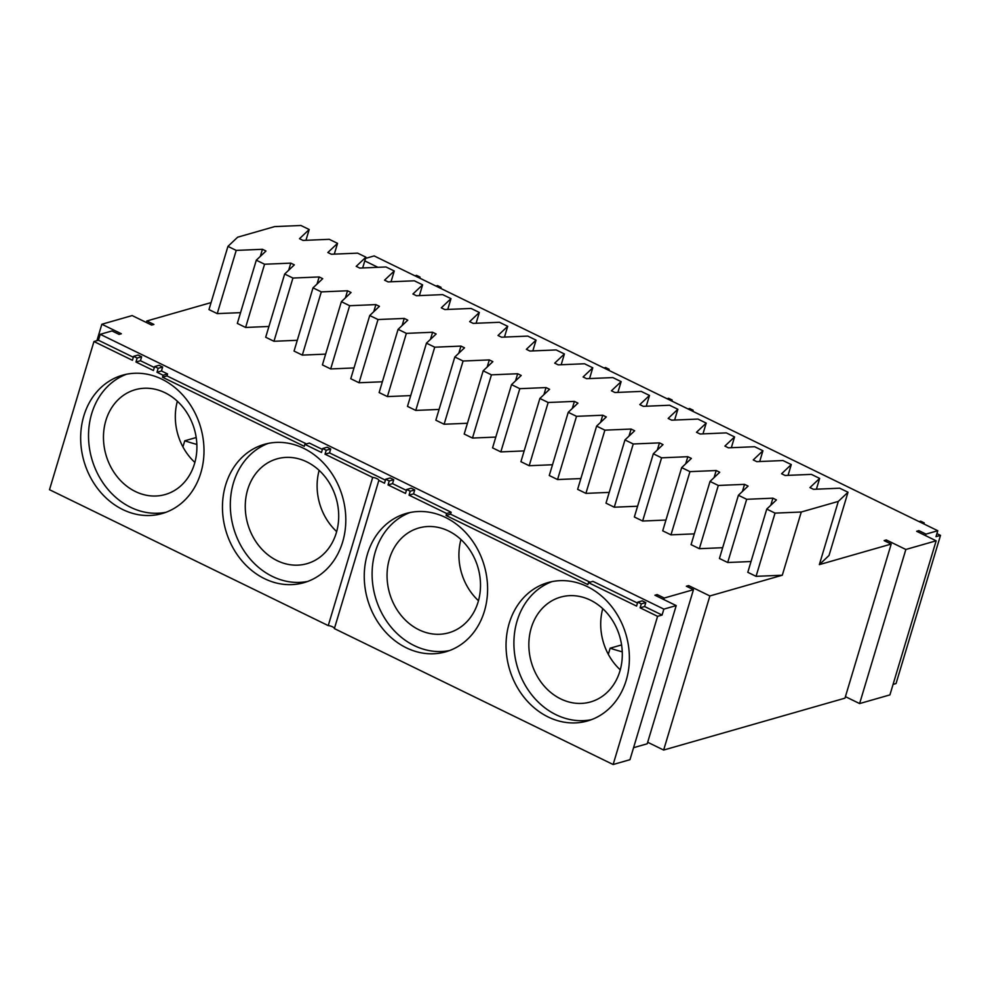 <?xml version="1.0" encoding="UTF-8"?>
<svg xmlns="http://www.w3.org/2000/svg" width="990" height="990" viewBox="0 0 990 990"><rect width="100%" height="100%" fill="white"/><g stroke="black" fill="none" stroke-linecap="round" stroke-linejoin="round"><path stroke-width="1.49" d="M770.777 505.284L772.905 498.18L776.445 499.913L766.755 509.083L747.797 572.307L756.063 576.341L782.298 575.227L709.88 595.955L663.646 750.049L647.683 742.265M709.88 595.955L688.619 585.585L686.367 586.229L693.458 589.681L664.265 598.034L657.187 594.582L654.935 595.225L676.207 605.595L663.857 609.122L662.075 615.05L657.583 616.337L613.132 764.515L629.974 759.689L676.207 605.595M688.161 587.095L688.619 585.585M613.132 764.515L334.385 628.601A4.356 1.411 16.7 0 0 328.247 625.606L49.5 489.704L93.951 341.525L132.425 360.286L133.613 356.326L138.093 355.051L141.644 356.771L140.456 360.731L154.341 367.488M693.458 589.681L647.225 743.787L633.575 747.685M663.646 750.049L844.965 698.16L891.198 544.067L819.349 564.634L829.038 555.452L848.009 492.228L838.307 501.41L819.349 564.634M918.46 532.162L918.906 530.652L916.666 531.296L936.156 540.8L889.923 694.893L859.617 703.568L845.423 696.651M893.079 684.399L896.049 683.546L940.5 535.38L936.008 536.654L937.79 530.727L925.996 534.105L918.906 530.652M93.951 341.525L98.443 340.238L100.225 334.311L663.857 609.122M100.225 334.311L112.006 330.945L119.097 334.397L121.349 333.754L101.846 324.25L132.165 315.575L151.656 325.079L153.908 324.435L146.817 320.983L211.068 302.594M848.009 492.228L839.73 488.206L813.495 489.308L809.956 487.575L819.646 478.405L811.379 474.371L785.144 475.485L781.593 473.752L791.282 464.582L783.016 460.548L756.781 461.649L753.241 459.929L762.931 450.747L754.652 446.725L728.417 447.827L724.878 446.094L734.568 436.924L726.301 432.89L700.066 434.004L696.515 432.271L706.204 423.101L697.938 419.067L671.703 420.168L668.163 418.448L677.853 409.266L669.574 405.244L643.351 406.346L639.8 404.613L649.49 395.443L641.223 391.409L614.988 392.523L611.436 390.79L621.138 381.62L612.86 377.586L586.625 378.687L583.085 376.967L592.775 367.797L584.508 363.763L558.273 364.864L554.722 363.132L564.411 353.962L556.145 349.928L529.91 351.042L526.371 349.309L536.06 340.139L527.781 336.105L501.546 337.206L498.007 335.486L507.697 326.316L499.43 322.282L473.195 323.384L469.644 321.651L479.333 312.481L471.067 308.447L444.832 309.561L441.293 307.828L450.982 298.658L442.703 294.624L416.481 295.725L412.929 294.005L422.619 284.835L414.352 280.801L388.117 281.903L384.565 280.17L394.268 271L385.989 266.966L359.754 268.08L356.214 266.347L365.904 257.177L357.637 253.143L331.403 254.244L327.851 252.524L337.541 243.354L329.274 239.32L303.039 240.422L299.5 238.689L309.189 229.519L300.911 225.485L274.675 226.599L237.637 237.204L227.935 246.374L208.977 309.598L217.243 313.62L236.214 250.408L262.449 249.294L265.988 251.027L256.299 260.197L264.565 264.231L290.8 263.13L294.352 264.85L284.662 274.032L292.929 278.054L319.164 276.953L322.703 278.685L313.013 287.855L321.292 291.889L347.527 290.775L351.066 292.508L341.377 301.678L349.643 305.712L375.878 304.611L379.43 306.331L369.74 315.513L378.007 319.535L404.242 318.433L407.781 320.166L398.091 329.336L406.37 333.37L432.605 332.256L436.144 333.989L426.455 343.159L434.721 347.193L460.956 346.092L464.508 347.812L454.806 356.994L463.085 361.016L489.32 359.914L492.859 361.647L483.17 370.817L491.436 374.851L517.671 373.737L521.223 375.47L511.533 384.64L519.8 388.674L546.034 387.573L549.574 389.293L539.884 398.463L548.163 402.497L574.398 401.396L577.937 403.128L568.248 412.298L576.514 416.332L602.749 415.218L606.301 416.951L596.611 426.121L604.878 430.155L631.113 429.054L634.652 430.774L624.962 439.944L633.241 443.978L659.476 442.877L663.015 444.609L653.326 453.779L661.592 457.813L687.827 456.699L691.379 458.432L681.677 467.602L689.956 471.636L716.191 470.535L719.73 472.255L710.04 481.425L718.307 485.459L744.542 484.358L748.093 486.09L738.404 495.26L746.67 499.294L772.905 498.18M240.57 312.642L217.243 313.62M256.299 260.197L237.328 323.421L245.607 327.455L264.565 264.231M268.921 326.465L245.607 327.455M284.662 274.032L265.691 337.243L273.958 341.278L292.929 278.054M297.285 340.3L273.958 341.278M313.013 287.855L294.055 351.079L302.321 355.101L321.292 291.889M325.648 354.123L302.321 355.101M341.377 301.678L322.406 364.902L330.685 368.936L349.643 305.712M353.999 367.946L330.685 368.936M369.74 315.513L350.769 378.725L359.036 382.759L378.007 319.535M382.363 381.781L359.036 382.759M398.091 329.336L379.133 392.56L387.399 396.582L406.37 333.37M410.714 395.604L387.399 396.582M426.455 343.159L407.484 406.383L415.763 410.417L434.721 347.193M439.077 409.427L415.763 410.417M454.806 356.994L435.848 420.206L444.114 424.24L463.085 361.016M467.441 423.262L444.114 424.24M483.17 370.817L464.199 434.041L472.478 438.063L491.436 374.851M495.792 437.085L472.478 438.063M511.533 384.64L492.562 447.864L500.829 451.898L519.8 388.674M524.156 450.908L500.829 451.898M539.884 398.463L520.926 461.687L529.192 465.721L548.163 402.497M552.519 464.743L529.192 465.721M568.248 412.298L549.277 475.522L557.556 479.544L576.514 416.332M580.87 478.566L557.556 479.544M596.611 426.121L577.64 489.345L585.907 493.379L604.878 430.155M609.234 492.389L585.907 493.379M624.962 439.944L605.991 503.168L614.27 507.202L633.241 443.978M637.585 506.224L614.27 507.202M653.326 453.779L634.355 517.003L642.634 521.025L661.592 457.813M665.948 520.047L642.634 521.025M681.677 467.602L662.718 530.826L670.985 534.86L689.956 471.636M694.312 533.87L670.985 534.86M710.04 481.425L691.07 544.649L699.348 548.683L718.307 485.459M722.663 547.705L699.348 548.683M738.404 495.26L719.433 558.484L727.699 562.506L746.67 499.294M751.026 561.528L727.699 562.506M782.298 575.227L801.269 512.016L838.307 501.41M328.247 625.606L372.698 477.44L325.029 454.187L326.217 450.24L322.666 448.507L327.158 447.22L330.697 448.953L329.522 452.9L385.407 480.162M156.977 372.252L158.165 368.305L154.613 366.572L159.105 365.285L162.645 367.018L161.469 370.965L156.977 372.252L163.078 375.235L162.484 377.202L304.276 446.341L304.871 444.361L321.478 452.467L322.666 448.507M140.456 360.731L135.964 362.006L153.425 370.52L154.613 366.572M135.964 362.006L137.152 358.058L133.613 356.326M161.89 379.182A71.948 60.761 74 0 1 204.002 450.599A71.948 60.761 74 0 1 162.125 513.55A71.948 60.761 74 0 1 83.927 461.093A71.948 60.761 74 0 1 122.537 375.21A71.948 60.761 74 0 1 161.89 379.182M303.683 448.321A71.948 60.761 74 0 1 345.807 519.738A71.948 60.761 74 0 1 303.918 582.677A71.948 60.761 74 0 1 225.72 530.232A71.948 60.761 74 0 1 264.33 444.349A71.948 60.761 74 0 1 303.683 448.321M334.385 628.601L378.836 480.435A4.356 1.411 16.7 0 0 372.698 477.44M378.836 480.435L384.504 483.194L385.692 479.234L390.171 477.947L393.723 479.68L392.535 483.627L406.42 490.397M392.535 483.627L388.043 484.914L389.231 480.967L385.692 479.234M388.043 484.914L405.504 493.428L406.692 489.481L411.184 488.194L414.723 489.926L413.548 493.874L451.155 512.214L450.561 514.194L446.069 515.481L446.663 513.501L409.056 495.161L410.244 491.213L406.692 489.481M637.486 603.058L592.948 581.353L588.456 582.64L587.874 584.607L446.069 515.481M588.456 582.64L636.582 606.09L637.77 602.143L642.25 600.856L645.802 602.588L644.614 606.536L662.075 615.05M644.614 606.536L640.122 607.823L641.31 603.875L637.77 602.143M640.122 607.823L657.583 616.337M587.28 586.587A71.948 60.761 -106 0 0 547.915 582.615A71.948 60.761 -106 0 0 509.305 668.498A71.948 60.761 -106 0 0 587.515 720.955A71.948 60.761 -106 0 0 629.393 658.004A71.948 60.761 -106 0 0 587.28 586.587M445.488 517.448A71.948 60.761 -106 0 0 406.123 513.476A71.948 60.761 -106 0 0 367.513 599.358A71.948 60.761 -106 0 0 445.723 651.816A71.948 60.761 -106 0 0 487.6 588.877A71.948 60.761 -106 0 0 445.488 517.448M656.729 596.091L657.187 594.582M663.82 599.556L664.265 598.034M891.198 544.067L884.107 540.614L886.347 539.971L885.902 541.481M936.156 540.8L905.85 549.475L859.617 703.568M905.85 549.475L886.347 539.971M925.539 535.627L925.996 534.105M667.037 398.723L668.596 398.277L672.148 399.997L671.826 401.061M688.038 408.969L689.609 408.511L693.149 410.244L692.839 411.296M919.116 521.631L920.675 521.186L924.227 522.906L923.905 523.97M936.924 533.622L940.5 535.38M604.011 367.995L605.583 367.55L609.122 369.282L608.813 370.334M435.959 286.06L437.531 285.615L441.07 287.335L440.76 288.399M414.959 275.814L416.518 275.369L420.069 277.101L419.748 278.153M365.545 258.39L374.158 255.927L937.79 530.727M377.92 267.312L364.778 260.902M371.795 267.572L374.641 267.449M146.359 322.493L146.817 320.983M101.846 324.25L96.921 340.684M182.927 446.898L184.759 440.798L196.206 437.518M196.862 444.436A71.008 23.005 -163.3 0 1 184.759 440.798M608.318 654.303L610.137 648.202L621.584 644.923M610.137 648.202A71.008 23.005 16.7 0 0 622.252 651.828M460.956 539.525A54.499 46.023 -106 0 0 478.467 600.707M336.662 531.581A54.499 46.023 74 0 1 319.151 470.386M801.269 512.016L775.034 513.117L756.063 576.341M766.755 509.083L775.034 513.117M742.413 491.461L744.542 484.358M714.062 477.625L716.191 470.535M685.699 463.803L687.827 456.699M657.335 449.98L659.476 442.877M628.984 436.144L631.113 429.054M600.621 422.322L602.749 415.218M572.269 408.499L574.398 401.396M543.906 394.664L546.034 387.573M515.543 380.841L517.671 373.737M487.191 367.018L489.32 359.914M458.828 353.183L460.956 346.092M430.464 339.36L432.605 332.256M402.113 325.537L404.242 318.433M373.75 311.702L375.878 304.611M345.399 297.879L347.527 290.775M317.035 284.056L319.164 276.953M288.672 270.221L290.8 263.13M260.321 256.398L262.449 249.294M227.935 246.374L236.214 250.408M98.443 340.238L133.328 357.254M590.028 582.182L450.561 514.194M304.871 444.361L309.363 443.075L322.394 449.435M161.469 370.965L167.57 373.948L166.976 375.915L306.442 443.916M137.152 358.058L141.644 356.771M158.165 368.305L162.645 367.018M163.078 375.235L167.57 373.948M162.484 377.202L166.976 375.915M326.217 450.24L330.697 448.953M329.522 452.9L325.029 454.187M166.011 512.263A71.948 60.761 74 0 1 91.785 458.84A71.948 60.761 74 0 1 126.51 374.245M307.803 581.402A71.948 60.761 74 0 1 233.578 527.979A71.948 60.761 74 0 1 268.302 443.371M641.31 603.875L645.802 602.588M451.155 512.214L446.663 513.501M413.548 493.874L409.056 495.161M410.244 491.213L414.723 489.926M389.231 480.967L393.723 479.68M551.9 581.65A71.948 60.761 -106 0 0 517.164 666.245A71.948 60.761 -106 0 0 591.401 719.668M410.107 512.511A71.948 60.761 -106 0 0 375.371 597.119A71.948 60.761 -106 0 0 449.596 650.541M922.655 523.351L924.227 522.906M691.589 410.689L693.149 410.244M670.577 400.455L672.148 399.997M418.498 277.547L420.069 277.101M439.511 287.781L441.07 287.335M607.563 369.728L609.122 369.282M194.869 462.441A54.499 46.023 74 0 1 177.358 401.259M602.749 608.652A54.499 46.023 -106 0 0 620.26 669.846M448.594 531.011A54.499 46.023 -106 0 0 418.782 527.992A54.499 46.023 -106 0 0 389.528 593.06A54.499 46.023 -106 0 0 448.779 632.796A54.499 46.023 -106 0 0 480.509 585.115A54.499 46.023 -106 0 0 448.594 531.011M306.801 461.872A54.499 46.023 74 0 1 338.704 515.976A54.499 46.023 74 0 1 306.987 563.669A54.499 46.023 74 0 1 247.735 523.933A54.499 46.023 74 0 1 276.99 458.865A54.499 46.023 74 0 1 306.801 461.872M305.947 240.298L309.189 229.519M334.311 254.133L337.541 243.354M362.674 267.956L365.904 257.177M391.025 281.779L394.268 271M419.389 295.614L422.619 284.835M447.752 309.437L450.982 298.658M476.103 323.26L479.333 312.481M504.467 337.095L507.697 326.316M532.818 350.918L536.06 340.139M561.182 364.741L564.411 353.962M589.545 378.576L592.775 367.797M617.896 392.399L621.138 381.62M646.26 406.222L649.49 395.443M674.623 420.057L677.853 409.266M702.974 433.88L706.204 423.101M731.338 447.703L734.568 436.924M759.689 461.526L762.931 450.747M788.052 475.361L791.282 464.582M816.416 489.184L819.646 478.405M165.008 392.733A54.499 46.023 74 0 1 196.911 446.849A54.499 46.023 74 0 1 165.194 494.53A54.499 46.023 74 0 1 105.942 454.794A54.499 46.023 74 0 1 135.197 389.726A54.499 46.023 74 0 1 165.008 392.733M590.399 600.138A54.499 46.023 -106 0 0 560.575 597.131A54.499 46.023 -106 0 0 531.321 662.199A54.499 46.023 -106 0 0 590.572 701.935A54.499 46.023 -106 0 0 622.302 654.254A54.499 46.023 -106 0 0 590.399 600.138"/></g></svg>
